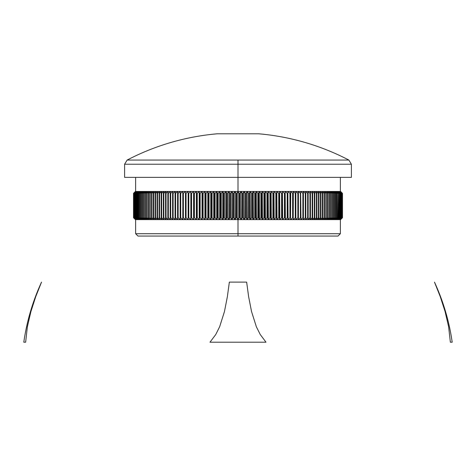 <?xml version="1.0" encoding="UTF-8"?>
<svg xmlns="http://www.w3.org/2000/svg" width="476" height="476" viewBox="0 0 476 476"><rect width="100%" height="100%" fill="white"/><g stroke="black" fill="none" stroke-linecap="round" stroke-linejoin="round"><path stroke-width="0.71" d="M348.878 160.067L351.401 164.226L238 164.226L238 160.067L127.122 160.067A239.845 239.845 0 0 1 217.395 133.786L258.605 133.786A239.845 239.845 0 0 1 348.878 160.067L238 160.067L348.878 160.067A239.845 239.845 0 0 0 258.605 133.786L217.395 133.786A239.845 239.845 0 0 0 127.122 160.067L238 160.067L238 164.226L351.401 164.226L238 164.226L238 177.364L351.401 177.364L238 177.364L238 191.453L285.154 191.453L282.637 191.453L284.428 193.333L284.428 217.746L285.047 217.746L285.047 193.333L284.428 193.333L285.047 193.333L285.142 191.453L287.849 191.453L285.386 191.453L287.207 193.333L287.207 217.746L287.813 217.746L287.813 193.333L287.207 193.333L287.813 193.333L287.849 191.453L290.509 191.453L288.087 191.453L289.938 193.333L289.938 217.746L290.538 217.746L290.538 193.333L289.938 193.333L290.538 193.333L290.509 191.453L293.121 191.453L290.741 191.453L292.627 193.333L292.627 217.746L293.216 217.746L293.216 193.333L292.627 193.333L293.216 193.333L293.121 191.453L295.685 191.453L293.353 191.453L295.269 193.333L295.269 217.746L295.846 217.746L295.846 193.333L295.269 193.333L295.846 193.333L295.685 191.453L298.196 191.453L295.911 191.453L297.857 193.333L297.857 217.746L298.422 217.746L298.422 193.333L297.857 193.333L298.422 193.333L298.196 191.453L300.659 191.453L298.416 191.453L300.392 193.333L300.392 217.746L300.945 217.746L300.659 191.453L303.057 191.453L300.874 191.453L302.873 193.333L302.873 217.746L303.414 217.746L303.414 193.333L302.873 193.333L303.414 193.333L303.057 191.453L305.402 191.453L303.272 191.453L305.295 193.333L305.295 217.746L305.824 217.746L305.824 193.333L305.295 193.333L305.824 193.333L305.402 191.453L307.686 191.453L305.61 191.453L307.651 193.333L307.651 217.746L308.168 217.746L308.168 193.333L307.651 193.333L308.168 193.333L307.686 191.453L309.912 191.453L307.889 191.453L309.953 193.333L309.953 217.746L310.453 217.746L310.453 193.333L309.953 193.333L310.453 193.333L309.912 191.453L312.066 191.453L310.102 191.453L312.185 193.333L312.185 217.746L312.673 217.746L312.673 193.333L312.185 193.333L312.673 193.333L312.066 191.453L314.16 191.453L312.256 191.453L314.35 193.333L314.35 217.746L314.826 217.746L314.826 193.333L314.35 193.333L314.826 193.333L314.16 191.453L316.183 191.453L314.338 191.453L316.451 193.333L316.451 217.746L316.909 217.746L316.909 193.333L316.451 193.333L316.909 193.333L316.183 191.453L318.135 191.453L316.356 191.453L318.48 193.333L318.48 217.746L318.92 217.746L318.92 193.333L318.48 193.333L318.92 193.333L318.135 191.453L320.015 191.453L318.301 191.453L320.437 193.333L320.437 217.746L320.866 217.746L320.866 193.333L320.437 193.333L320.866 193.333L320.015 191.453L321.824 191.453L320.175 191.453L322.323 193.333L322.323 217.746L322.728 217.746L322.728 193.333L322.323 193.333L322.728 193.333L321.824 191.453L323.555 191.453L321.978 191.453L324.132 193.333L324.132 217.746L324.519 217.746L324.519 193.333L324.132 193.333L324.519 193.333L323.555 191.453L325.209 191.453L323.704 191.453L325.864 193.333L325.864 217.746L326.233 217.746L326.233 193.333L325.864 193.333L326.233 193.333L325.209 191.453L326.786 191.453L325.352 191.453L327.512 193.333L327.512 217.746L327.869 217.746L327.869 193.333L327.512 193.333L327.869 193.333L326.786 191.453L328.285 191.453L326.923 191.453L329.083 193.333L329.083 217.746L329.422 217.746L329.422 193.333L328.285 191.453L329.707 191.453L328.416 191.453L330.576 193.333L330.576 217.746L330.897 217.746L330.897 193.333L329.707 191.453L331.04 191.453L329.826 191.453L331.98 193.333L331.98 217.746L332.284 217.746L332.284 193.333L331.04 191.453L332.29 191.453L331.153 191.453L333.307 193.333L333.587 217.746L333.587 193.333L332.29 191.453L333.462 191.453L332.397 191.453L334.545 193.333L334.807 217.746L334.807 193.333L333.462 191.453L334.545 191.453L333.557 191.453L335.693 193.333L335.937 217.746L335.937 193.333L334.545 191.453L335.538 191.453L334.634 191.453L336.758 193.333L336.984 217.746L336.984 193.333L335.538 191.453L336.984 193.333L336.984 217.746L334.634 219.626L335.538 219.626L334.634 219.626L336.758 217.746L336.758 193.333L334.545 191.453L335.937 193.333L335.937 217.746L333.557 219.626L238 219.626L238 236.06L338.019 236.06L137.981 236.06L238 236.06L238 233.716L340.37 233.716L238 233.716L238 219.626L137.998 219.626L138.665 219.626L136.582 217.746L136.416 193.333L136.416 217.746L137.998 219.626L136.416 217.746L136.416 193.333L138.665 191.453L137.998 191.453L138.665 191.453L136.582 193.333L136.582 217.746L138.665 219.626L139.474 219.626L137.38 217.746L137.195 193.333L137.195 217.746L138.73 219.626L137.195 217.746L137.195 193.333L139.474 191.453L138.73 191.453L139.474 191.453L137.38 193.333L137.38 217.746L139.474 219.626L140.378 219.626L138.266 217.746L138.058 193.333L138.058 217.746L139.551 219.626L138.058 217.746L138.058 193.333L140.378 191.453L139.551 191.453L140.378 191.453L138.266 193.333L138.266 217.746L140.378 219.626L141.366 219.626L139.242 217.746L139.016 193.333L139.016 217.746L140.462 219.626L139.016 217.746L139.016 193.333L141.366 191.453L140.462 191.453L141.366 191.453L139.242 193.333L139.242 217.746L141.366 219.626L142.443 219.626L140.307 217.746L140.063 193.333L140.063 217.746L141.455 219.626L140.063 217.746L140.063 193.333L142.443 191.453L238 191.453L238 177.364L124.599 177.364L238 177.364L238 164.226L124.599 164.226L124.599 177.364M452.2 342.214L450.361 342.214L448.63 326.792L445.09 311.56L440.258 296.637L434.469 282.113C443.293 301.284 449.207 321.324 452.2 342.214C449.207 321.324 443.293 301.284 434.469 282.113M41.531 282.113C32.707 301.284 26.793 321.324 23.8 342.214C26.793 321.324 32.707 301.284 41.531 282.113L35.742 296.637L30.91 311.56L35.742 296.637M239.214 217.746L239.91 217.746L239.91 193.333L239.214 193.333L239.214 217.746L238.137 219.626L240.933 219.626L239.91 217.746L239.214 217.746L238.137 219.626L236.786 217.746L236.786 193.333L236.09 193.333L236.09 217.746L236.786 217.746L236.09 217.746L235.067 219.626L237.863 219.626L236.786 217.746L236.786 193.333L237.863 191.453L235.067 191.453L236.09 193.333L236.786 193.333L238 191.453L238 219.626L238 191.453L239.214 193.333L239.91 193.333L240.933 191.453L238.137 191.453L239.214 193.333L239.214 217.746M243.034 193.333L242.344 193.333L242.344 217.746L243.034 217.746L243.034 193.333L244.004 191.453L241.207 191.453L242.344 193.333L243.034 193.333L244.123 191.453L244.123 219.626L243.034 217.746L242.344 217.746L241.207 219.626L244.004 219.626L243.034 217.746L243.034 193.333M246.151 193.333L245.461 193.333L245.461 217.746L246.151 217.746L246.151 193.333L247.062 191.453L244.271 191.453L245.461 193.333L246.151 193.333L247.175 191.453L247.175 219.626L246.151 217.746L245.461 217.746L244.271 219.626L247.062 219.626L246.151 217.746L246.151 193.333M249.269 193.333L248.573 193.333L248.573 217.746L249.269 217.746L249.269 193.333L250.114 191.453L247.33 191.453L248.573 193.333L249.269 193.333L250.221 191.453L250.221 219.626L249.269 217.746L248.573 217.746L247.33 219.626L250.114 219.626L249.269 217.746L249.269 193.333M252.369 193.333L251.679 193.333L251.679 217.746L252.369 217.746L252.369 193.333L253.161 191.453L250.382 191.453L251.679 193.333L252.369 193.333L253.256 191.453L253.256 219.626L252.369 217.746L251.679 217.746L250.382 219.626L253.161 219.626L252.369 217.746L252.369 193.333M255.457 193.333L254.773 193.333L254.773 217.746L255.457 217.746L255.457 193.333L256.189 191.453L253.428 191.453L254.773 193.333L255.457 193.333L256.278 191.453L256.278 219.626L255.457 217.746L254.773 217.746L253.428 219.626L256.189 219.626L255.457 217.746L255.457 193.333M258.533 193.333L257.849 193.333L257.849 217.746L258.533 217.746L258.533 193.333L259.2 191.453L256.451 191.453L257.849 193.333L258.533 193.333L259.283 191.453L259.283 219.626L258.533 217.746L257.849 217.746L256.451 219.626L259.2 219.626L258.533 217.746L258.533 193.333M261.586 193.333L260.913 193.333L260.913 217.746L261.586 217.746L261.586 193.333L262.193 191.453L259.468 191.453L260.913 193.333L261.586 193.333L262.27 191.453L262.27 219.626L261.586 217.746L260.913 217.746L259.468 219.626L262.193 219.626L261.586 217.746L261.586 193.333M264.62 193.333L263.948 193.333L263.948 217.746L264.62 217.746L264.62 193.333L265.168 191.453L262.454 191.453L263.948 193.333L264.62 193.333L265.233 191.453L265.233 219.626L264.62 217.746L263.948 217.746L262.454 219.626L265.168 219.626L264.62 217.746L264.62 193.333M267.631 193.333L266.965 193.333L266.965 217.746L267.631 217.746L267.631 193.333L268.113 191.453L265.43 191.453L266.965 193.333L267.631 193.333L268.172 191.453L268.172 219.626L267.631 217.746L266.965 217.746L265.43 219.626L268.113 219.626L267.631 217.746L267.631 193.333M270.618 193.333L269.957 193.333L269.957 217.746L270.618 217.746L270.618 193.333L271.034 191.453L268.375 191.453L269.957 193.333L270.618 193.333L271.088 191.453L271.088 219.626L270.618 217.746L269.957 217.746L268.375 219.626L271.034 219.626L270.618 217.746L270.618 193.333M273.569 193.333L272.915 193.333L272.915 217.746L273.569 217.746L273.569 193.333L273.926 191.453L271.29 191.453L272.915 193.333L273.569 193.333L273.968 191.453L273.968 219.626L273.569 217.746L272.915 217.746L271.29 219.626L273.926 219.626L273.569 217.746L273.569 193.333M276.496 193.333L275.848 193.333L275.848 217.746L276.496 217.746L276.782 191.453L274.176 191.453L275.848 193.333L276.496 193.333L276.818 191.453L276.818 219.626L276.496 217.746L275.848 217.746L274.176 219.626L276.782 219.626L276.496 193.333M279.382 193.333L278.746 193.333L278.746 217.746L279.382 217.746L279.608 191.453L277.032 191.453L278.746 193.333L279.382 193.333L279.638 191.453L279.638 219.626L279.382 217.746L278.746 217.746L277.032 219.626L279.608 219.626L279.382 193.333M282.232 193.333L281.602 193.333L281.602 217.746L282.232 217.746L282.393 191.453L279.858 191.453L281.602 193.333L282.232 193.333L282.417 191.453L282.417 219.626L282.232 217.746L281.602 217.746L279.858 219.626L282.393 219.626L282.232 193.333M285.047 217.746L284.428 217.746L282.637 219.626L285.142 219.626L285.154 191.453L285.047 217.746M287.813 217.746L287.207 217.746L285.386 219.626L287.849 219.626L287.849 191.453L287.813 217.746M290.538 217.746L289.938 217.746L288.087 219.626L290.509 219.626L290.741 191.453L292.627 193.333L292.627 217.746L290.741 219.626L293.121 219.626L293.216 217.746L292.627 217.746L290.741 219.626L290.538 217.746M295.846 217.746L295.269 217.746L293.353 219.626L295.685 219.626L295.846 217.746L295.685 191.453L297.857 193.333L297.857 217.746L295.911 219.626L298.196 219.626L298.422 217.746L297.857 217.746L295.911 219.626L295.846 217.746M300.945 217.746L300.392 217.746L298.416 219.626L300.659 219.626L300.945 217.746L300.659 191.453L302.873 193.333L302.873 217.746L300.874 219.626L303.057 219.626L303.414 217.746L302.873 217.746L300.874 219.626L300.945 217.746M305.824 217.746L305.295 217.746L303.272 219.626L305.402 219.626L305.824 217.746L305.824 193.333L305.402 191.453L307.651 193.333L307.651 217.746L305.61 219.626L307.686 219.626L308.168 217.746L307.651 217.746L305.61 219.626L305.824 217.746M310.453 217.746L307.889 219.626L309.912 219.626L310.453 217.746L310.453 193.333L309.912 191.453L312.185 193.333L312.185 217.746L310.102 219.626L312.066 219.626L312.673 217.746L310.102 219.626L310.453 217.746M314.826 217.746L312.256 219.626L314.16 219.626L314.826 217.746L314.826 193.333L314.16 191.453L316.451 193.333L316.451 217.746L314.338 219.626L316.183 219.626L316.909 217.746L314.338 219.626L314.826 217.746M318.92 217.746L316.356 219.626L318.135 219.626L318.92 217.746L318.92 193.333L318.135 191.453L320.437 193.333L320.437 217.746L318.301 219.626L320.015 219.626L320.866 217.746L318.301 219.626L318.92 217.746M322.728 217.746L320.175 219.626L321.824 219.626L322.728 217.746L322.728 193.333L321.824 191.453L324.132 193.333L324.132 217.746L321.978 219.626L323.555 219.626L324.519 217.746L321.978 219.626L322.728 217.746M326.233 217.746L323.704 219.626L325.209 219.626L326.233 217.746L326.233 193.333L325.209 191.453L327.512 193.333L327.512 217.746L325.352 219.626L326.786 219.626L327.869 217.746L325.352 219.626L326.233 217.746M329.422 217.746L326.923 219.626L328.285 219.626L329.422 217.746L329.422 193.333L328.285 191.453L330.576 193.333L330.576 217.746L328.416 219.626L329.707 219.626L330.897 217.746L328.416 219.626L329.422 217.746M332.284 217.746L329.826 219.626L331.04 219.626L332.284 217.746L332.284 193.333L331.04 191.453L333.307 193.333L333.307 217.746L331.153 219.626L332.29 219.626L333.587 217.746L331.153 219.626L332.284 217.746M334.807 217.746L332.397 219.626L333.462 219.626L334.807 217.746L334.807 193.333L333.462 191.453L335.693 193.333L335.693 217.746L333.557 219.626L334.545 219.626L333.462 219.626L334.807 217.746M334.545 219.626L335.937 217.746L334.545 219.626M335.538 219.626L336.984 217.746L335.538 219.626M336.449 219.626L335.622 219.626L336.449 219.626L337.942 217.746L337.942 193.333L337.942 217.746L335.622 219.626L337.734 217.746L337.942 193.333L336.449 191.453L335.622 191.453L336.449 191.453L337.942 193.333L337.942 217.746L336.449 219.626M335.622 191.453L337.734 193.333L335.622 191.453M337.27 219.626L336.526 219.626L337.27 219.626L338.805 217.746L338.805 193.333L338.805 217.746L336.526 219.626L338.62 217.746L338.805 193.333L337.27 191.453L336.526 191.453L337.27 191.453L338.805 193.333L338.805 217.746L337.27 219.626M336.526 191.453L338.62 193.333L336.526 191.453M338.002 219.626L337.335 219.626L338.002 219.626L339.584 217.746L339.584 193.333L339.584 217.746L337.335 219.626L339.418 217.746L339.584 193.333L338.002 191.453L337.335 191.453L338.002 191.453L339.584 193.333L339.584 217.746L338.002 219.626M337.335 191.453L339.418 193.333L337.335 191.453M338.644 219.626L338.061 219.626L338.644 219.626L340.269 217.746L340.269 193.333L340.269 217.746L338.061 219.626L340.126 217.746L340.269 193.333L338.644 191.453L338.061 191.453L338.644 191.453L340.269 193.333L340.269 217.746L338.644 219.626M338.061 191.453L340.126 193.333L338.061 191.453M339.192 219.626L338.692 219.626L339.192 219.626L340.864 217.746L340.864 193.333L340.864 217.746L338.692 219.626L340.739 217.746L340.864 193.333L339.192 191.453L338.692 191.453L339.192 191.453L340.864 193.333L340.864 217.746L339.192 219.626M338.692 191.453L340.739 193.333L338.692 191.453M339.656 219.626L339.239 219.626L341.363 217.746L341.363 193.333L341.363 217.746L339.239 219.626L341.262 217.746L341.363 193.333L339.239 191.453L341.363 193.333L341.363 217.746L339.656 219.626M339.239 191.453L341.262 193.333L339.239 191.453M340.025 219.626L341.774 217.746L341.774 193.333L341.774 217.746L339.691 219.626L341.691 217.746L341.774 193.333L339.691 191.453L341.774 193.333L341.774 217.746L340.025 219.626M339.691 191.453L341.691 193.333L339.691 191.453M340.304 219.626L342.089 217.746L342.089 193.333L342.089 217.746L340.054 219.626L342.03 217.746L342.089 193.333L340.054 191.453L342.089 193.333L342.089 217.746L340.304 219.626M340.054 191.453L342.03 193.333L340.054 191.453M340.495 219.626L342.315 217.746L342.315 193.333L342.315 217.746L340.328 219.626L342.274 217.746L342.315 193.333L340.328 191.453L342.315 193.333L342.315 217.746L340.495 219.626M340.328 191.453L342.274 193.333L340.328 191.453M340.59 219.626L342.446 217.746L342.446 193.333L342.446 217.746L340.507 219.626L342.422 217.746L342.446 193.333L340.507 191.453L342.482 193.333L342.482 217.746L340.59 219.626L342.482 217.746L340.59 219.626L342.446 217.746L342.446 193.333L340.59 191.453L342.482 193.333L342.482 217.746L342.482 193.333L340.59 191.453M340.507 191.453L342.422 193.333L340.507 191.453M135.41 219.626L133.518 217.746L133.518 193.333L135.493 191.453L133.554 193.333L133.577 217.746L133.554 193.333L135.493 191.453L133.577 193.333L133.554 217.746L135.493 219.626L133.518 217.746L133.518 193.333L133.518 217.746L135.41 219.626L133.554 217.746L133.554 193.333L135.41 191.453M135.493 219.626L133.577 217.746L135.493 219.626M135.672 219.626L133.726 217.746L133.726 193.333L133.685 217.746L135.505 219.626L133.685 217.746L133.685 193.333L135.505 191.453L133.726 193.333L133.726 217.746L135.672 219.626M135.505 191.453L133.685 193.333L135.505 191.453M135.946 219.626L133.97 217.746L133.97 193.333L133.911 217.746L135.696 219.626L133.911 217.746L133.911 193.333L135.696 191.453L133.97 193.333L133.97 217.746L135.946 219.626M135.696 191.453L133.911 193.333L135.696 191.453M136.309 219.626L134.309 217.746L134.309 193.333L134.226 217.746L135.975 219.626L134.226 217.746L134.226 193.333L135.975 191.453L134.309 193.333L134.309 217.746L136.309 219.626M135.975 191.453L134.226 193.333L135.975 191.453M136.761 219.626L134.738 217.746L134.738 193.333L134.637 217.746L136.344 219.626L134.637 217.746L134.637 193.333L136.761 191.453L136.344 191.453L136.761 191.453L134.738 193.333L134.738 217.746L136.761 219.626M136.344 191.453L134.637 193.333L136.344 191.453M137.308 219.626L136.808 219.626L137.308 219.626L135.261 217.746L135.261 193.333L135.136 217.746L136.808 219.626L135.136 217.746L135.136 193.333L137.308 191.453L136.808 191.453L137.308 191.453L135.261 193.333L135.261 217.746L137.308 219.626M136.808 191.453L135.136 193.333L136.808 191.453M137.939 219.626L137.356 219.626L137.939 219.626L135.874 217.746L135.874 193.333L135.731 217.746L137.356 219.626L135.731 217.746L135.731 193.333L137.939 191.453L137.356 191.453L137.939 191.453L135.874 193.333L135.874 217.746L137.939 219.626M137.356 191.453L135.731 193.333L137.356 191.453M137.998 191.453L136.416 193.333L137.998 191.453M138.73 191.453L137.195 193.333L138.73 191.453M139.551 191.453L138.058 193.333L139.551 191.453M140.462 191.453L139.016 193.333L140.462 191.453M141.455 191.453L142.443 191.453L141.455 191.453L140.063 193.333L141.455 191.453M141.455 193.333L141.455 217.746L141.455 193.333L143.603 191.453L142.538 191.453L141.194 193.333L143.71 191.453L142.413 193.333L142.693 217.746L142.413 193.333L144.847 191.453L143.71 191.453L142.413 193.333L142.413 217.746L143.71 219.626L144.847 219.626L142.693 217.746L143.71 219.626L141.194 217.746L142.538 219.626L143.603 219.626L141.455 217.746L141.455 193.333M144.02 193.333L143.716 193.333L143.716 217.746L144.02 217.746L144.02 193.333L146.174 191.453L144.96 191.453L143.716 193.333L146.293 191.453L145.103 193.333L145.103 217.746L145.424 217.746L145.424 193.333L145.103 193.333L147.584 191.453L146.293 191.453L145.103 193.333L145.103 217.746L146.293 219.626L147.584 219.626L145.424 217.746L146.293 219.626L143.716 217.746L144.96 219.626L146.174 219.626L144.02 217.746L144.02 193.333M146.917 193.333L146.578 193.333L146.578 217.746L146.917 217.746L146.917 193.333L149.077 191.453L147.715 191.453L146.578 193.333L149.214 191.453L148.131 193.333L148.131 217.746L148.488 217.746L148.488 193.333L148.131 193.333L150.648 191.453L149.214 191.453L148.131 193.333L148.131 217.746L149.214 219.626L150.648 219.626L148.488 217.746L148.131 217.746L149.214 219.626L146.578 217.746L147.715 219.626L149.077 219.626L146.917 217.746L146.917 193.333M150.136 193.333L149.767 193.333L149.767 217.746L150.136 217.746L150.136 193.333L152.296 191.453L150.791 191.453L149.767 193.333L152.445 191.453L151.481 193.333L151.481 217.746L151.868 217.746L151.868 193.333L151.481 193.333L154.022 191.453L152.445 191.453L151.481 193.333L151.481 217.746L152.445 219.626L154.022 219.626L151.868 217.746L151.481 217.746L152.445 219.626L149.767 217.746L150.791 219.626L152.296 219.626L150.136 217.746L150.136 193.333M153.677 193.333L153.272 193.333L153.272 217.746L153.677 217.746L153.677 193.333L155.825 191.453L154.176 191.453L153.272 193.333L155.985 191.453L155.134 193.333L155.134 217.746L155.563 217.746L155.563 193.333L155.134 193.333L157.699 191.453L155.985 191.453L155.134 193.333L155.134 217.746L155.985 219.626L157.699 219.626L155.563 217.746L155.134 217.746L155.985 219.626L153.272 217.746L154.176 219.626L155.825 219.626L153.677 217.746L153.677 193.333M157.52 193.333L157.08 193.333L157.08 217.746L157.52 217.746L157.52 193.333L159.644 191.453L157.865 191.453L157.08 193.333L159.817 191.453L159.091 193.333L159.091 217.746L159.549 217.746L159.549 193.333L159.091 193.333L161.661 191.453L159.817 191.453L159.091 193.333L159.091 217.746L159.817 219.626L161.661 219.626L159.549 217.746L159.091 217.746L159.817 219.626L157.08 217.746L157.865 219.626L159.644 219.626L157.52 217.746L157.52 193.333M161.65 193.333L161.174 193.333L161.174 217.746L161.65 217.746L161.65 193.333L163.744 191.453L161.84 191.453L161.174 193.333L163.934 191.453L163.327 193.333L163.327 217.746L163.815 217.746L163.815 193.333L163.327 193.333L165.898 191.453L163.934 191.453L163.327 193.333L163.327 217.746L163.934 219.626L165.898 219.626L163.815 217.746L163.327 217.746L163.934 219.626L161.174 217.746L161.84 219.626L163.744 219.626L161.65 217.746L161.65 193.333M166.047 193.333L165.547 193.333L165.547 217.746L166.047 217.746L166.047 193.333L168.111 191.453L166.088 191.453L165.547 193.333L168.314 191.453L167.832 193.333L167.832 217.746L168.349 217.746L168.349 193.333L167.832 193.333L168.349 193.333L170.39 191.453L168.314 191.453L167.832 193.333L167.832 217.746L168.314 219.626L170.39 219.626L168.349 217.746L167.832 217.746L168.314 219.626L165.547 217.746L166.088 219.626L168.111 219.626L166.047 217.746L166.047 193.333M170.705 193.333L170.176 193.333L170.176 217.746L170.705 217.746L170.705 193.333L172.728 191.453L170.598 191.453L170.176 193.333L170.705 193.333L172.943 191.453L172.586 193.333L172.586 217.746L173.127 217.746L173.127 193.333L172.586 193.333L173.127 193.333L175.126 191.453L172.943 191.453L172.586 193.333L172.586 217.746L172.943 219.626L175.126 219.626L173.127 217.746L172.586 217.746L172.943 219.626L170.705 217.746L170.176 217.746L170.598 219.626L172.728 219.626L170.705 217.746L170.705 193.333M175.608 193.333L175.055 193.333L175.055 217.746L175.608 217.746L175.608 193.333L177.584 191.453L175.341 191.453L175.055 193.333L175.608 193.333L177.804 191.453L177.578 217.746L178.143 217.746L178.143 193.333L177.578 193.333L178.143 193.333L180.089 191.453L177.804 191.453L177.578 193.333L177.578 217.746L177.804 219.626L180.089 219.626L178.143 217.746L177.578 217.746L177.804 219.626L175.608 217.746L175.055 217.746L175.341 219.626L177.584 219.626L175.608 217.746L175.608 193.333M180.731 193.333L180.154 193.333L180.154 217.746L180.731 217.746L180.731 193.333L182.647 191.453L180.315 191.453L180.154 193.333L180.731 193.333L182.879 191.453L182.784 217.746L183.373 217.746L183.373 193.333L182.784 193.333L183.373 193.333L185.259 191.453L182.879 191.453L182.784 193.333L182.879 219.626L185.259 219.626L183.373 217.746L182.784 217.746L182.879 219.626L180.731 217.746L180.154 217.746L180.315 219.626L182.647 219.626L180.731 217.746L180.731 193.333M186.062 193.333L185.461 193.333L185.461 217.746L186.062 217.746L186.062 193.333L187.913 191.453L185.491 191.453L185.461 193.333L186.062 193.333L188.151 191.453L188.187 217.746L188.793 217.746L188.793 193.333L188.187 193.333L188.793 193.333L190.614 191.453L188.151 191.453L188.151 219.626L190.614 219.626L188.793 217.746L188.187 217.746L188.151 219.626L186.062 217.746L185.461 217.746L185.491 219.626L187.913 219.626L186.062 217.746L186.062 193.333M190.858 219.626L193.363 219.626L191.572 217.746L191.572 193.333L190.953 193.333L190.953 217.746L191.572 217.746L190.953 217.746L190.858 219.626L188.793 217.746L188.793 193.333L190.614 191.453L190.953 193.333L191.572 193.333L193.363 191.453L190.858 191.453L190.846 219.626L190.846 191.453L190.858 219.626M194.398 193.333L193.768 193.333L193.768 217.746L194.398 217.746L194.398 193.333L196.142 191.453L193.607 191.453L193.768 193.333L194.398 193.333L196.362 191.453L196.362 219.626L194.398 217.746L193.768 217.746L193.607 219.626L196.142 219.626L194.398 217.746L194.398 193.333M197.254 193.333L196.618 193.333L196.618 217.746L197.254 217.746L197.254 193.333L198.968 191.453L196.392 191.453L196.618 193.333L197.254 193.333L199.182 191.453L199.182 219.626L197.254 217.746L196.618 217.746L196.392 219.626L198.968 219.626L197.254 217.746L197.254 193.333M200.152 193.333L199.504 193.333L199.504 217.746L200.152 217.746L200.152 193.333L201.824 191.453L199.218 191.453L199.504 193.333L200.152 193.333L202.032 191.453L202.032 219.626L200.152 217.746L199.504 217.746L199.218 219.626L201.824 219.626L200.152 217.746L200.152 193.333M203.085 193.333L202.431 193.333L202.431 217.746L203.085 217.746L203.085 193.333L204.71 191.453L202.074 191.453L202.431 193.333L203.085 193.333L204.912 191.453L204.912 219.626L203.085 217.746L202.431 217.746L202.074 219.626L204.71 219.626L203.085 217.746L203.085 193.333M206.043 193.333L205.382 193.333L205.382 217.746L206.043 217.746L206.043 193.333L207.625 191.453L204.966 191.453L205.382 193.333L206.043 193.333L207.828 191.453L207.828 219.626L206.043 217.746L205.382 217.746L204.966 219.626L207.625 219.626L206.043 217.746L206.043 193.333M209.035 193.333L208.369 193.333L208.369 217.746L209.035 217.746L209.035 193.333L210.57 191.453L207.887 191.453L208.369 193.333L209.035 193.333L210.767 191.453L210.767 219.626L209.035 217.746L208.369 217.746L207.887 219.626L210.57 219.626L209.035 217.746L209.035 193.333M212.052 193.333L211.38 193.333L211.38 217.746L212.052 217.746L212.052 193.333L213.545 191.453L210.832 191.453L211.38 193.333L212.052 193.333L213.73 191.453L213.73 219.626L212.052 217.746L211.38 217.746L210.832 219.626L213.545 219.626L212.052 217.746L212.052 193.333M215.087 193.333L214.414 193.333L214.414 217.746L215.087 217.746L215.087 193.333L216.532 191.453L213.807 191.453L214.414 193.333L215.087 193.333L216.717 191.453L216.717 219.626L215.087 217.746L214.414 217.746L213.807 219.626L216.532 219.626L215.087 217.746L215.087 193.333M218.151 193.333L217.467 193.333L217.467 217.746L218.151 217.746L218.151 193.333L219.549 191.453L216.8 191.453L217.467 193.333L218.151 193.333L219.722 191.453L219.722 219.626L218.151 217.746L217.467 217.746L216.8 219.626L219.549 219.626L218.151 217.746L218.151 193.333M221.227 193.333L220.543 193.333L220.543 217.746L221.227 217.746L221.227 193.333L222.572 191.453L219.811 191.453L220.543 193.333L221.227 193.333L222.744 191.453L222.744 219.626L221.227 217.746L220.543 217.746L219.811 219.626L222.572 219.626L221.227 217.746L221.227 193.333M224.321 193.333L223.631 193.333L223.631 217.746L224.321 217.746L224.321 193.333L225.618 191.453L222.839 191.453L223.631 193.333L224.321 193.333L225.779 191.453L225.779 219.626L224.321 217.746L223.631 217.746L222.839 219.626L225.618 219.626L224.321 217.746L224.321 193.333M227.427 193.333L226.731 193.333L226.731 217.746L227.427 217.746L227.427 193.333L228.67 191.453L225.886 191.453L226.731 193.333L227.427 193.333L228.825 191.453L228.825 219.626L227.427 217.746L226.731 217.746L225.886 219.626L228.67 219.626L227.427 217.746L227.427 193.333M230.539 193.333L229.849 193.333L229.849 217.746L230.539 217.746L230.539 193.333L231.729 191.453L228.938 191.453L229.849 193.333L230.539 193.333L231.877 191.453L231.877 219.626L230.539 217.746L229.849 217.746L228.938 219.626L231.729 219.626L230.539 217.746L230.539 193.333M233.656 193.333L232.966 193.333L232.966 217.746L233.656 217.746L233.656 193.333L234.793 191.453L231.996 191.453L232.966 193.333L233.656 193.333L234.936 191.453L234.936 219.626L233.656 217.746L232.966 217.746L231.996 219.626L234.793 219.626L233.656 217.746L233.656 193.333M30.91 311.56L27.37 326.792L25.639 342.214L23.8 342.214M227.379 296.637L224.458 311.56L227.379 296.637L229.349 282.113L246.651 282.113L248.621 296.637L251.542 311.56L256.368 326.792L260.223 334.485L266.013 342.214L209.987 342.214L215.777 334.485L219.632 326.792L224.458 311.56M137.981 236.06L135.63 233.716L238 233.716L135.63 233.716L135.63 219.626M238 164.226L124.599 164.226L238 164.226M235.067 219.626L234.936 191.453L236.09 193.333L236.09 217.746L235.067 219.626M231.996 219.626L231.877 191.453L232.966 193.333L232.966 217.746L231.996 219.626M228.938 219.626L228.825 191.453L229.849 193.333L229.849 217.746L228.938 219.626M225.886 219.626L225.779 191.453L226.731 193.333L226.731 217.746L225.886 219.626M222.839 219.626L222.744 191.453L223.631 193.333L223.631 217.746L222.839 219.626M219.811 219.626L219.722 191.453L220.543 193.333L220.543 217.746L219.811 219.626M216.8 219.626L216.717 191.453L217.467 193.333L217.467 217.746L216.8 219.626M213.807 219.626L213.73 191.453L214.414 193.333L214.414 217.746L213.807 219.626M210.832 219.626L210.767 191.453L211.38 193.333L211.38 217.746L210.832 219.626M207.887 219.626L207.828 191.453L208.369 193.333L208.369 217.746L207.887 219.626M204.966 219.626L204.912 191.453L205.382 193.333L205.382 217.746L204.966 219.626M202.074 219.626L202.032 191.453L202.431 193.333L202.431 217.746L202.074 219.626M199.218 219.626L199.182 191.453L199.504 193.333L199.218 219.626M196.392 219.626L196.362 191.453L196.392 219.626M191.572 217.746L191.572 193.333L193.583 191.453L193.583 219.626L191.572 217.746M193.607 219.626L193.583 191.453L193.607 219.626M188.151 219.626L188.151 191.453L188.151 219.626M183.373 217.746L183.373 193.333L185.491 191.453L185.491 219.626L183.373 217.746M178.143 217.746L178.143 193.333L180.315 191.453L180.315 219.626L178.143 217.746M173.127 217.746L173.127 193.333L175.341 191.453L175.341 219.626L173.127 217.746M168.349 217.746L168.349 193.333L170.598 191.453L170.176 193.333L170.176 217.746L170.598 219.626L168.349 217.746M163.815 217.746L163.815 193.333L166.088 191.453L165.547 193.333L165.547 217.746L166.088 219.626L163.815 217.746M159.549 217.746L159.549 193.333L161.84 191.453L161.174 193.333L161.174 217.746L161.84 219.626L159.549 217.746M155.563 217.746L155.563 193.333L157.865 191.453L157.08 193.333L157.08 217.746L157.865 219.626L155.563 217.746M151.868 217.746L151.868 193.333L154.176 191.453L153.272 193.333L153.272 217.746L154.176 219.626L151.868 217.746M148.488 217.746L148.488 193.333L150.791 191.453L149.767 193.333L149.767 217.746L150.791 219.626L148.488 217.746M145.424 217.746L145.424 193.333L147.715 191.453L146.578 193.333L146.578 217.746L147.715 219.626L145.424 217.746M142.693 217.746L142.693 193.333L144.96 191.453L143.716 193.333L143.716 217.746L144.96 219.626L142.693 217.746M140.307 217.746L140.307 193.333L142.538 191.453L141.194 193.333L141.194 217.746L142.538 219.626L140.307 217.746M333.587 217.746L333.587 193.333L332.29 191.453L334.545 193.333L334.545 217.746L332.29 219.626L333.587 217.746M330.897 217.746L330.897 193.333L329.707 191.453L331.98 193.333L331.98 217.746L329.707 219.626L330.897 217.746M327.869 217.746L327.869 193.333L326.786 191.453L329.083 193.333L329.083 217.746L326.923 219.626L327.869 217.746M324.519 217.746L324.519 193.333L323.555 191.453L325.864 193.333L325.864 217.746L323.704 219.626L324.519 217.746M320.866 217.746L320.866 193.333L320.015 191.453L322.323 193.333L322.323 217.746L320.175 219.626L320.866 217.746M316.909 217.746L316.909 193.333L316.183 191.453L318.48 193.333L318.48 217.746L316.356 219.626L316.909 217.746M312.673 217.746L312.673 193.333L312.066 191.453L314.35 193.333L314.35 217.746L312.256 219.626L312.673 217.746M308.168 217.746L308.168 193.333L307.686 191.453L309.953 193.333L309.953 217.746L307.889 219.626L308.168 217.746M303.414 217.746L303.414 193.333L303.057 191.453L305.295 193.333L305.295 217.746L303.272 219.626L303.414 217.746M298.422 217.746L298.196 191.453L300.392 193.333L300.392 217.746L298.416 219.626L298.422 217.746M293.216 217.746L293.353 191.453L295.269 193.333L295.269 217.746L293.353 219.626L293.216 217.746M288.087 219.626L287.849 191.453L289.938 193.333L289.938 217.746L288.087 219.626M285.386 219.626L285.154 191.453L287.207 193.333L287.207 217.746L285.386 219.626M282.637 219.626L282.417 191.453L284.428 193.333L284.428 217.746L282.637 219.626M279.858 219.626L279.638 191.453L281.602 193.333L281.602 217.746L279.858 219.626M277.032 219.626L276.818 191.453L278.746 193.333L278.746 217.746L277.032 219.626M274.176 219.626L273.968 191.453L275.848 193.333L275.848 217.746L274.176 219.626M271.29 219.626L271.088 191.453L272.915 193.333L272.915 217.746L271.29 219.626M268.375 219.626L268.172 191.453L269.957 193.333L269.957 217.746L268.375 219.626M265.43 219.626L265.233 191.453L266.965 193.333L266.965 217.746L265.43 219.626M262.454 219.626L262.27 191.453L263.948 193.333L263.948 217.746L262.454 219.626M259.468 219.626L259.283 191.453L260.913 193.333L260.913 217.746L259.468 219.626M256.451 219.626L256.278 191.453L257.849 193.333L257.849 217.746L256.451 219.626M253.428 219.626L253.256 191.453L254.773 193.333L254.773 217.746L253.428 219.626M250.382 219.626L250.221 191.453L251.679 193.333L251.679 217.746L250.382 219.626M247.33 219.626L247.175 191.453L248.573 193.333L248.573 217.746L247.33 219.626M244.271 219.626L244.123 191.453L245.461 193.333L245.461 217.746L244.271 219.626M239.91 217.746L239.91 193.333L241.064 191.453L241.064 219.626L239.91 217.746M241.207 219.626L241.064 191.453L242.344 193.333L242.344 217.746L241.207 219.626M340.37 219.626L340.37 233.716L338.019 236.06M351.401 177.364L351.401 164.226M340.37 191.453L340.37 177.364M135.63 191.453L135.63 177.364M127.122 160.067L124.599 164.226"/></g></svg>
